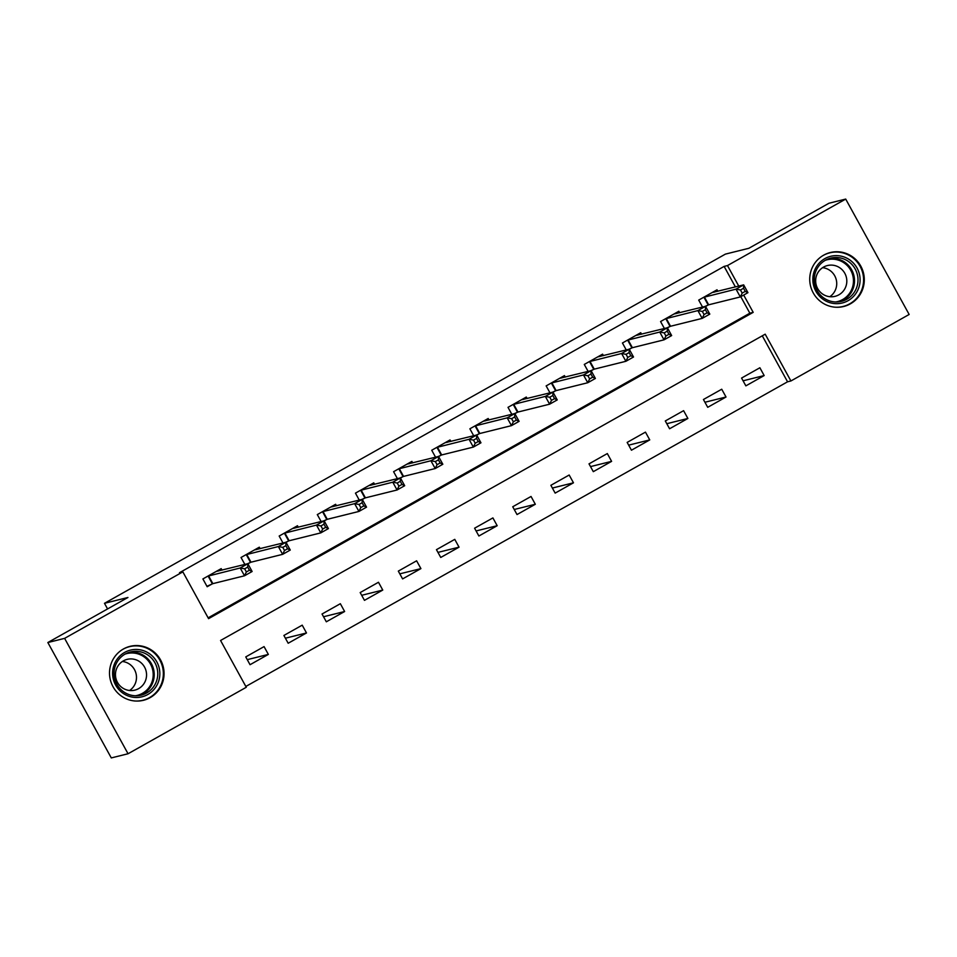 <?xml version="1.0" encoding="UTF-8"?>
<svg xmlns="http://www.w3.org/2000/svg" width="957" height="957" viewBox="0 0 957 957"><rect width="100%" height="100%" fill="white"/><g stroke="black" fill="none" stroke-linecap="round" stroke-linejoin="round"><path stroke-width="1.44" d="M123.381 649.002A27.801 27.263 -103.9 0 1 162.116 663.261A27.801 27.263 -103.9 0 1 143.454 700.297A27.801 27.263 -103.9 0 1 123.381 649.002M823.63 255.184A27.801 27.263 -103.9 0 1 862.353 269.443A27.801 27.263 -103.9 0 1 843.703 306.491A27.801 27.263 -103.9 0 1 823.63 255.184M128.047 753.757L111.287 757.92L47.85 642.53L127.939 597.479L104.48 603.305L725.394 254.119L748.853 248.282L828.953 203.243L845.713 199.08L909.15 314.47L790.913 380.97L765.193 334.184L220.565 640.484L246.284 687.27L128.047 753.757L64.609 638.367L182.847 571.867L208.566 618.653L753.195 312.353L743.685 295.055M245.841 686.456L787.563 381.795L790.913 380.97M787.563 381.795L762.286 335.823M759.882 367.763L741.567 378.063L745.862 385.862L764.164 375.563L759.882 367.763M721.734 389.224L703.431 399.512L707.713 407.311L726.028 397.011L721.734 389.224M683.597 410.673L665.294 420.96L669.577 428.76L687.88 418.46L683.597 410.673M645.461 432.121L627.158 442.409L631.441 450.209L649.743 439.909L645.461 432.121M607.324 453.57L589.01 463.858L593.304 471.657L611.607 461.358L607.324 453.57M569.176 475.019L550.873 485.307L555.156 493.106L573.47 482.807L569.176 475.019M531.039 496.468L512.737 506.755L517.019 514.555L535.322 504.267L531.039 496.468M492.903 517.916L474.588 528.204L478.883 536.004L497.185 525.716L492.903 517.916M454.766 539.365L436.452 549.665L440.746 557.452L459.049 547.165L454.766 539.365M416.618 560.814L398.315 571.114L402.598 578.901L420.913 568.614L416.618 560.814M378.482 582.263L360.179 592.562L364.461 600.35L382.764 590.062L378.482 582.263M340.345 603.711L322.031 614.011L326.325 621.799L344.628 611.511L340.345 603.711M302.209 625.16L283.894 635.46L288.177 643.248L306.491 632.96L302.209 625.16M264.06 646.609L245.758 656.909L250.04 664.708L268.355 654.409L264.06 646.609M735.395 286.909L724.126 266.405L179.497 572.705L182.847 571.867M208.124 617.851L749.845 313.19L740.778 296.694M717.822 291.275L717.02 289.804L698.706 300.091L702.534 307.053M705.584 306.431L707.953 305.104M679.685 312.724L678.872 311.252L660.569 321.54L664.397 328.502M667.448 327.88L669.816 326.552M641.549 334.172L640.735 332.701L622.433 342.989L626.249 349.951M629.311 349.329L631.68 348.001M603.412 355.621L602.599 354.15L584.284 364.438L588.112 371.4M591.163 370.778L593.543 369.45M565.264 377.07L564.451 375.599L546.148 385.898L549.976 392.849M553.026 392.226L555.395 390.899M527.128 398.519L526.314 397.047L508.011 407.347L511.828 414.297M514.89 413.687L517.259 412.347M488.991 419.967L488.178 418.496L469.875 428.796L473.691 435.746M476.742 435.136L479.122 433.796M450.843 441.416L450.041 439.945L431.727 450.245L435.555 457.195M438.605 456.585L440.986 455.245M412.706 462.865L411.893 461.394L393.59 471.693L397.418 478.644M400.469 478.033L402.837 476.694M374.57 484.314L373.756 482.842L355.454 493.142L359.27 500.092M362.332 499.482L364.701 498.142M336.433 505.775L335.62 504.291L317.305 514.591L321.133 521.541M324.184 520.931L326.564 519.591M298.285 527.223L297.483 525.74L279.169 536.04L282.997 542.99M286.047 542.38L288.416 541.04M260.148 548.672L259.335 547.189L241.032 557.488L244.86 564.439M247.911 563.829L250.279 562.489M222.012 570.121L221.199 568.637L202.896 578.937L207.179 586.737L212.143 583.937M104.48 603.305L107.567 608.939M47.85 642.53L64.609 638.367M724.126 266.405L727.476 265.567L845.713 199.08M738.756 286.083L727.476 265.567M749.845 313.19L753.195 312.353M743.075 380.802L764.164 375.563M247.265 659.648L268.355 654.409M285.401 638.199L306.491 632.96M323.538 616.751L344.628 611.511M361.674 595.302L382.764 590.062M399.823 573.841L420.913 568.614M437.959 552.392L459.049 547.165M476.096 530.944L497.185 525.716M514.244 509.495L535.322 504.267M552.38 488.046L573.47 482.807M590.517 466.597L611.607 461.358M628.653 445.149L649.743 439.909M666.802 423.7L687.88 418.46M704.938 402.251L726.028 397.011M714.185 292.172L713.862 291.574M740.479 289.983L742.189 293.105L745.24 291.395L743.529 288.272L740.479 289.983L736.029 289.146L743.661 284.863L747.943 292.663L740.311 296.945L736.029 289.146L703.67 297.304M712.056 292.591L743.661 284.863L743.529 288.272M742.189 293.105L740.311 296.945L708.67 304.805L704.986 306.443M745.24 291.395L747.943 292.663M676.049 313.633L675.714 313.023M702.33 311.432L704.053 314.554L707.103 312.843L705.381 309.721L702.33 311.432L697.892 310.594L705.512 306.312L709.807 314.111L702.175 318.394L697.892 310.594L665.534 318.753M673.907 314.04L705.512 306.312L705.381 309.721M704.053 314.554L702.175 318.394L670.534 326.253L666.85 327.892M707.103 312.843L709.807 314.111M637.912 335.082L637.577 334.472M664.194 332.88L665.905 336.003L668.955 334.292L667.244 331.17L664.194 332.88L659.744 332.055L667.376 327.761L671.658 335.56L664.038 339.843L659.744 332.055L627.397 340.202M635.771 335.488L667.376 327.761L667.244 331.17M665.905 336.003L664.038 339.843L632.386 347.702L628.713 349.341M668.955 334.292L671.658 335.56M599.776 356.53L599.441 355.92M626.057 354.329L627.768 357.451L630.819 355.741L629.108 352.619L626.057 354.329L621.607 353.504L629.239 349.209L633.522 357.009L625.89 361.291L621.607 353.504L589.249 361.65M597.635 356.937L629.239 349.209L629.108 352.619M627.768 357.451L625.89 361.291L594.249 369.151L590.565 370.79M630.819 355.741L633.522 357.009M561.627 377.979L561.304 377.369M587.921 375.778L589.632 378.9L592.682 377.19L590.971 374.067L587.921 375.778L583.471 374.953L591.103 370.658L595.386 378.458L587.754 382.74L583.471 374.953L551.112 383.099M559.498 378.386L591.103 370.658L590.971 374.067M589.632 378.9L587.754 382.74L556.113 390.6L552.428 392.238M592.682 377.19L595.386 378.458M812.84 279.157A24.057 23.602 -103.9 0 1 836.741 255.627A24.057 23.602 -103.9 0 1 860.092 280.138A24.057 23.602 -103.9 0 1 836.191 303.668A24.057 23.602 -103.9 0 1 812.84 279.157M857.998 280.186A22.274 21.855 76.1 0 0 830.76 258.115A22.274 21.855 76.1 0 0 814.263 279.277A22.274 21.855 76.1 0 0 841.502 301.347A22.274 21.855 76.1 0 0 857.998 280.186M822.601 267.685A15.862 15.551 -103.9 0 1 829.803 296.706M846.813 281.274A15.862 15.551 76.1 0 0 827.41 265.556A15.862 15.551 76.1 0 0 815.663 280.616A15.862 15.551 76.1 0 0 835.054 296.335A15.862 15.551 76.1 0 0 846.813 281.274M834.731 307.161A27.621 27.095 76.1 0 0 863.585 280.21A27.621 27.095 76.1 0 0 822.051 256.141M147.797 694.507A24.057 23.602 -103.9 0 1 115.63 685.045A24.057 23.602 -103.9 0 1 124.649 652.411A24.057 23.602 -103.9 0 1 156.816 661.873A24.057 23.602 -103.9 0 1 147.797 694.507M125.176 654.05A22.274 21.855 76.1 0 0 141.253 695.153A22.274 21.855 76.1 0 0 156.206 665.474A22.274 21.855 76.1 0 0 125.176 654.05M123.357 660.88A15.862 15.551 76.1 0 0 134.817 690.141A15.862 15.551 76.1 0 0 145.452 669.015A15.862 15.551 76.1 0 0 123.357 660.88M134.482 700.967A27.621 27.095 76.1 0 0 161.41 663.452A27.621 27.095 76.1 0 0 121.814 649.959M122.352 661.49A15.862 15.551 -103.9 0 1 129.566 690.511M523.491 399.428L523.156 398.818M549.773 397.239L551.495 400.349L554.546 398.638L552.823 395.516L549.773 397.239L545.334 396.401L552.955 392.107L557.249 399.906L549.617 404.189L545.334 396.401L512.976 404.548M521.35 399.835L552.955 392.107L552.823 395.516M551.495 400.349L549.617 404.189L517.976 412.048L514.292 413.687M554.546 398.638L557.249 399.906M485.355 420.877L485.02 420.267M511.636 418.688L513.347 421.798L516.397 420.087L514.687 416.965L511.636 418.688L507.186 417.85L514.818 413.556L519.101 421.355L511.481 425.638L507.186 417.85L474.828 425.997M483.213 421.283L514.818 413.556L514.687 416.965M513.347 421.798L511.481 425.638L479.828 433.497L476.155 435.136M516.397 420.087L519.101 421.355M447.218 442.325L446.883 441.715M473.5 440.136L475.21 443.247L478.261 441.536L476.55 438.414L473.5 440.136L469.05 439.299L476.682 435.004L480.964 442.804L473.332 447.098L469.05 439.299L436.691 447.445M445.077 442.732L476.682 435.004L476.55 438.414M475.21 443.247L473.332 447.098L441.691 454.946L438.007 456.585M478.261 441.536L480.964 442.804M409.07 463.774L408.747 463.164M435.351 461.585L437.074 464.695L440.124 462.985L438.414 459.862L435.351 461.585L430.913 460.748L438.533 456.453L442.828 464.253L435.196 468.547L430.913 460.748L398.555 468.894M406.928 464.181L438.533 456.453L438.414 459.862M437.074 464.695L435.196 468.547L403.555 476.407L399.87 478.033M440.124 462.985L442.828 464.253M370.933 485.223L370.598 484.613M397.215 483.034L398.937 486.144L401.988 484.433L400.265 481.311L397.215 483.034L392.777 482.196L400.397 477.902L404.691 485.701L397.059 489.996L392.777 482.196L360.418 490.343M368.792 485.63L400.397 477.902L400.265 481.311M398.937 486.144L397.059 489.996L365.407 497.855L361.734 499.482M401.988 484.433L404.691 485.701M332.797 506.672L332.462 506.074M359.078 504.483L360.789 507.593L363.839 505.882L362.129 502.76L359.078 504.483L354.628 503.645L362.26 499.351L366.543 507.15L358.923 511.445L354.628 503.645L322.27 511.792M330.655 507.09L362.26 499.351L362.129 502.76M360.789 507.593L358.923 511.445L327.27 519.304L323.598 520.931M363.839 505.882L366.543 507.15M294.66 528.12L294.325 527.522M320.942 525.931L322.653 529.054L325.703 527.331L323.992 524.209L320.942 525.931L316.492 525.094L324.124 520.799L328.407 528.599L320.774 532.893L316.492 525.094L284.133 533.252M292.519 528.539L324.124 520.799L323.992 524.209M322.653 529.054L320.774 532.893L289.134 540.753L285.449 542.38M325.703 527.331L328.407 528.599M256.512 549.569L256.189 548.971M282.793 547.38L284.516 550.502L287.567 548.78L285.844 545.657L282.793 547.38L278.355 546.543L285.976 542.248L290.27 550.048L282.638 554.342L278.355 546.543L245.997 554.701M254.371 549.988L285.976 542.248L285.844 545.657M284.516 550.502L282.638 554.342L250.997 562.202L247.313 563.829M287.567 548.78L290.27 550.048M218.375 571.018L218.04 570.42M244.657 568.829L246.368 571.951L249.43 570.228L247.707 567.106L244.657 568.829L240.207 567.991L247.839 563.697L252.122 571.496L244.502 575.791L240.207 567.991L207.86 576.15M216.234 571.437L247.839 563.697L247.707 567.106M246.368 571.951L244.502 575.791L212.849 583.65L206.939 586.294M249.43 570.228L252.122 571.496M704.388 297.005L708.67 304.805M703.909 297.196L708.192 304.996M666.239 318.454L670.534 326.253M665.773 318.645L670.056 326.445M628.103 339.902L632.386 347.702M627.636 340.094L631.919 347.893M589.967 361.363L594.249 369.151M589.488 361.543L593.783 369.342M551.818 382.812L556.113 390.6M551.352 382.991L555.634 390.791M829.037 258.617A22.274 21.855 -103.9 0 1 839.732 301.706M835.593 301.969A21.544 21.138 76.1 0 0 853.465 281.119A21.544 21.138 76.1 0 0 825.257 260.328M128.788 652.435A22.274 21.855 -103.9 0 1 139.495 695.512M135.356 695.775A21.544 21.138 76.1 0 0 151.326 665.773A21.544 21.138 76.1 0 0 125.008 654.133M513.682 404.261L517.976 412.048M513.215 404.44L517.498 412.24M475.545 425.709L479.828 433.497M475.079 425.889L479.361 433.688M437.409 447.158L441.691 454.946M436.93 447.338L441.225 455.137M399.26 468.607L403.555 476.407M398.794 468.786L403.076 476.586M361.124 490.056L365.407 497.855M360.657 490.235L364.94 498.035M322.988 511.505L327.27 519.304M322.521 511.684L326.804 519.484M284.851 532.953L289.134 540.753M284.373 533.133L288.667 540.932M246.703 554.402L250.997 562.202M246.236 554.593L250.519 562.381M208.566 575.851L212.849 583.65M208.1 576.042L212.382 583.83M843.117 306.455L840.665 307.065M829.815 252.839L827.35 253.449M129.566 646.657L127.114 647.267M142.88 700.261L140.428 700.871"/></g></svg>
